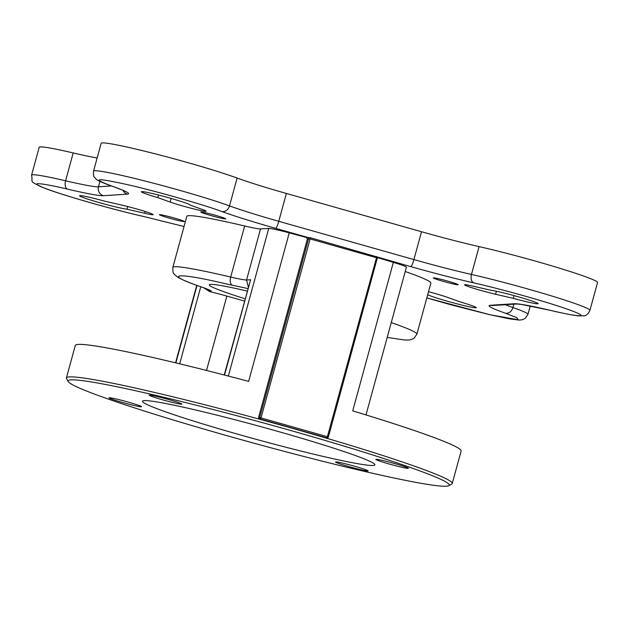 <?xml version="1.0" encoding="UTF-8"?>
<svg xmlns="http://www.w3.org/2000/svg" width="629" height="629" viewBox="0 0 629 629"><rect width="100%" height="100%" fill="white"/><g stroke="black" fill="none" stroke-linecap="round" stroke-linejoin="round"><path stroke-width="0.94" d="M68.239 381.583A197.592 11.031 15.3 0 1 149.56 393.919A197.592 11.031 15.3 0 1 352.775 448.76A197.592 11.031 15.3 0 1 448.823 485.706A197.592 11.031 15.3 0 1 367.816 472.175A197.592 11.031 15.3 0 1 174.021 420.211A197.592 11.031 15.3 0 1 68.239 381.583L66.548 378.634A200.006 11.165 15.3 0 1 66.407 377.95A200.006 11.165 15.3 0 1 148.869 391.12A200.006 11.165 15.3 0 1 259.376 419.166L260.5 419.095A1.203 1.187 -93.7 0 1 259.675 417.609L261.019 417.923L260.5 419.095A1.203 0.7 -77 0 1 260.154 417.695M550.249 310.309A7.226 3.978 103.2 0 0 550.501 310.388L521.606 304.467L516.621 303.98A7.226 7.123 86.3 0 1 514.247 303.728C518.469 303.579 529.563 305.56 547.529 309.68L552.49 310.836C570.055 315.082 596.599 319.744 569.025 309.759C539.957 299.435 490.463 286.541 475.972 283.396L473.786 282.893A7.226 4.458 -77.2 0 1 471.475 274.448A76.51 4.269 15.3 0 1 473.881 274.999A76.51 4.269 15.3 0 1 550.752 295.685A76.51 4.269 15.3 0 1 589.931 310.341L597.55 282.492A76.51 4.269 -164.7 0 0 558.371 267.836A76.51 4.269 -164.7 0 0 481.5 247.158A76.51 4.269 -164.7 0 0 479.086 246.599A76.51 4.269 15.3 0 1 476.68 246.049A76.51 4.269 15.3 0 1 421.516 231.739L286.384 193.457A76.51 4.269 15.3 0 1 237.125 178.054A76.51 4.269 -164.7 0 0 154.773 153.728A76.51 4.269 -164.7 0 0 101.159 143.294L93.54 171.143A76.51 4.269 15.3 0 1 125.085 176.183A76.51 4.269 15.3 0 1 229.506 205.895L237.125 178.054M70.731 152.36A76.51 4.269 -164.7 0 0 39.187 147.32L31.568 175.169A76.51 4.269 15.3 0 1 63.112 180.208A76.51 4.269 15.3 0 1 65.589 180.782L73.208 152.941A76.51 4.269 -164.7 0 0 70.731 152.36M97.141 157.973A76.51 4.269 15.3 0 1 75.684 153.515A76.51 4.269 15.3 0 1 73.208 152.941M496.415 291.243L495.589 294.262A20.482 1.14 15.3 0 1 475.013 288.719A20.482 1.14 15.3 0 1 464.524 284.795A20.482 1.14 15.3 0 1 472.969 286.148L490.667 290.228A25.302 1.415 15.3 0 1 499.756 291.99A25.302 1.415 15.3 0 1 525.176 298.83A25.302 1.415 15.3 0 1 538.133 303.673A25.302 1.415 15.3 0 1 527.7 302.006A25.302 1.415 15.3 0 1 513.295 298.343L514.035 295.622M127.75 206.556L127.019 209.205A25.302 1.415 15.3 0 1 117.938 207.444A25.302 1.415 15.3 0 1 92.51 200.612A25.302 1.415 15.3 0 1 79.553 195.761A25.302 1.415 15.3 0 1 89.986 197.427A25.302 1.415 15.3 0 1 104.398 201.091L122.097 205.18A20.482 1.14 15.3 0 1 142.681 210.715A20.482 1.14 15.3 0 1 153.169 214.638A20.482 1.14 15.3 0 1 144.725 213.286L145.213 211.501M164.79 215.566A12.91 0.723 15.3 0 1 177.771 219.057A12.91 0.723 15.3 0 1 184.376 221.526A12.91 0.723 15.3 0 1 179.053 220.677A12.91 0.723 15.3 0 1 166.08 217.186A12.91 0.723 15.3 0 1 159.467 214.717A12.91 0.723 15.3 0 1 164.79 215.566M206.108 212.877A12.91 0.723 15.3 0 1 219.081 216.368A12.91 0.723 15.3 0 1 225.693 218.845A12.91 0.723 15.3 0 1 220.37 217.996A12.91 0.723 15.3 0 1 207.397 214.505A12.91 0.723 15.3 0 1 200.785 212.028A12.91 0.723 15.3 0 1 206.108 212.877M438.633 278.757A12.91 0.723 15.3 0 1 451.606 282.248A12.91 0.723 15.3 0 1 458.219 284.725A12.91 0.723 15.3 0 1 452.896 283.868A12.91 0.723 15.3 0 1 439.923 280.385A12.91 0.723 15.3 0 1 433.31 277.908A12.91 0.723 15.3 0 1 438.633 278.757M158.492 195.037L157.785 197.624A25.302 1.415 15.3 0 1 141.376 191.743A25.302 1.415 15.3 0 1 166.158 197.058A25.302 1.415 15.3 0 1 190.186 205.101L202.546 209.536A20.482 1.14 15.3 0 1 206.1 211.202A20.482 1.14 15.3 0 1 197.655 209.85A20.482 1.14 15.3 0 1 170.144 202.058L171.135 198.45M428.514 291.699A20.482 1.14 15.3 0 1 447.541 297.375L459.901 301.81A25.302 1.415 15.3 0 1 476.31 307.691A25.302 1.415 15.3 0 1 465.885 306.024A25.302 1.415 15.3 0 1 427.72 294.616M405.233 271.508A126.508 7.061 15.3 0 1 430.873 283.097L416.901 334.156L413.906 338.41L409.738 339.974L404.533 340.014L387.197 337.419M260.5 419.095L326.876 437.902L327.394 436.723L328.338 437.061A1.203 1.187 -93.7 0 1 326.876 437.902L325.743 437.973A200.006 11.165 15.3 0 1 452.243 483.504A200.006 11.165 15.3 0 1 451.771 484.023L448.823 485.706M452.243 483.504L461.128 451.017A200.006 11.165 -164.7 0 0 352.72 410.879L393.353 262.356A24.099 1.344 15.3 0 1 406.413 267.191L365.999 414.92M377.722 257.686A200.006 11.165 15.3 0 1 393.353 262.356M258.511 417.687L307.392 238.996L308.556 238.918L259.675 417.609L258.511 417.687L259.376 419.166A200.006 11.165 -164.7 0 1 325.743 437.973L327.269 437.941L328.354 437.053L377.219 258.37L376.37 257.693L310.003 238.894L308.556 238.918A1.203 1.187 86.3 0 0 307.73 237.432L310.451 237.77L410.768 266.625A7.226 1.156 -74.2 0 0 413.898 259.588L278.765 221.306A76.51 4.269 15.3 0 1 229.506 205.895A7.226 6.023 -69.9 0 1 221.73 211.486C234.703 216.187 252.677 221.809 275.644 228.343A7.226 1.156 -74.2 0 0 278.765 221.306L286.384 193.457M192.152 409.188A120.485 6.722 15.3 0 1 313.211 441.755A120.485 6.722 15.3 0 1 374.908 464.839A120.485 6.722 15.3 0 1 325.232 456.906A120.485 6.722 15.3 0 1 204.173 424.339A120.485 6.722 15.3 0 1 142.476 401.255A120.485 6.722 15.3 0 1 192.152 409.188M382.786 460.499A16.865 0.944 15.3 0 1 399.737 465.059A16.865 0.944 15.3 0 1 408.37 468.291A16.865 0.944 15.3 0 1 401.42 467.174A16.865 0.944 15.3 0 1 384.468 462.622A16.865 0.944 15.3 0 1 375.835 459.382A16.865 0.944 15.3 0 1 382.786 460.499M342.53 463.109A16.865 0.944 15.3 0 1 359.481 467.669A16.865 0.944 15.3 0 1 368.114 470.901A16.865 0.944 15.3 0 1 361.164 469.792A16.865 0.944 15.3 0 1 344.212 465.232A16.865 0.944 15.3 0 1 335.579 462.001A16.865 0.944 15.3 0 1 342.53 463.109M134.59 405.603A16.865 0.944 -164.7 0 0 141.549 406.711A16.865 0.944 -164.7 0 0 132.908 403.48A16.865 0.944 -164.7 0 0 115.964 398.92A16.865 0.944 -164.7 0 0 109.006 397.811A16.865 0.944 -164.7 0 0 117.647 401.043A16.865 0.944 -164.7 0 0 134.59 405.603M174.846 402.985A16.865 0.944 -164.7 0 0 181.805 404.101A16.865 0.944 -164.7 0 0 173.164 400.87A16.865 0.944 -164.7 0 0 156.22 396.309A16.865 0.944 -164.7 0 0 149.262 395.193A16.865 0.944 -164.7 0 0 157.903 398.424A16.865 0.944 -164.7 0 0 174.846 402.985M245.082 298.791A86.747 4.843 15.3 0 1 209.3 284.843A86.747 4.843 15.3 0 1 245.066 290.559A86.747 4.843 15.3 0 1 247.197 291.054M495.589 294.262L513.295 298.343M127.019 209.205L144.725 213.286M157.785 197.624L170.144 202.058M224.238 374.978L250.617 279.732L246.552 279.999A36.144 2.021 15.3 0 1 230.694 277.043A126.508 7.061 15.3 0 0 225.009 275.722A126.508 7.061 15.3 0 0 172.849 267.388L186.821 216.337A126.508 7.061 15.3 0 1 244.657 225.992A36.144 2.021 -164.7 0 0 260.516 228.948L268.732 228.413A24.099 1.344 15.3 0 1 289.261 232.864A200.006 11.165 15.3 0 1 306.527 237.51L307.73 237.432L275.644 228.343M307.392 238.996L306.527 237.51M289.261 232.864L248.628 381.386A200.006 11.165 -164.7 0 0 75.299 345.463L66.407 377.95M248.313 286.981L246.552 279.999L260.516 228.948M207.232 289.143L210.857 291.549C212.523 291.282 209.716 289.875 202.444 287.311C161.504 273.584 175.467 271.775 227.1 284.111L247.881 288.554M206.524 370.457L226.865 296.086A24.099 1.344 -164.7 0 0 209.685 291.62L203.749 287.807M226.865 296.086L244.461 301.071M514.247 303.728L490.235 305.285A7.226 7.123 86.3 0 0 492.609 305.537L516.621 303.98A7.226 7.123 86.3 0 0 516.629 303.98M143.899 216.541L184.03 226.519L144.206 216.628A7.226 4.458 102.8 0 1 143.899 216.541L141.722 216.038C127.231 212.893 77.729 200.006 48.661 189.675C21.095 179.697 47.631 184.352 65.196 188.606L67.445 189.125C86.928 193.661 98.926 195.855 103.447 195.705A7.226 7.123 -93.7 0 1 98.486 186.797A76.51 4.269 15.3 0 1 68.074 181.364A76.51 4.269 15.3 0 1 65.589 180.782A7.226 3.978 103.2 0 0 67.445 189.125M103.447 195.705L127.451 194.149C131.123 193.763 126.044 191.114 112.229 186.215C90.82 178.227 95.797 177.677 127.168 184.58C153.091 190.32 206.218 205.439 221.73 211.486M112.229 186.215A7.226 5.677 109.4 0 1 111.734 186.074C125.596 191.035 126.02 191.971 125.674 191.711M172.849 267.388C172.763 275.691 174.257 272.9 174.492 274.535L177.724 277.2C182.033 279.756 190.115 283.081 201.972 287.178A7.226 5.606 -70.8 0 0 202.444 287.311M479.086 246.599L471.475 274.448A76.51 4.269 15.3 0 1 469.061 273.898A76.51 4.269 15.3 0 1 413.898 259.588L421.516 231.739M513.838 304.161L512.918 307.518A76.51 4.269 15.3 0 1 527.959 314.366L530.255 305.977M391.262 322.559A126.508 7.061 15.3 0 1 416.901 334.156M310.451 237.77L261.019 417.923L327.394 436.723L376.818 256.577M490.235 305.285C486.571 305.678 491.642 308.32 505.464 313.218A7.226 5.677 -70.6 0 0 512.918 307.518A76.51 4.269 15.3 0 1 505.339 304.711M99.948 181.435L98.486 186.797L111.412 185.956M589.931 310.341C588.17 314.075 586.165 315.9 583.916 315.813L578.483 315.868C573.113 315.286 564.543 313.635 552.773 310.915L550.501 310.388A7.226 3.978 103.2 0 0 550.768 310.435M505.464 313.218L516.771 317.684L518.28 319.76L490.518 314.862L426.816 297.91L450.537 304.688L489.425 314.618L509.718 318.895L518.791 320.051L522.07 319.807L525.246 318.368L527.959 314.366M127.451 194.149A7.226 7.123 -93.7 0 1 122.97 190.375M410.768 266.625C433.892 273.151 454.893 278.576 473.786 282.893M377.235 258.322A1.203 1.187 86.3 0 1 378.288 257.497L378.288 257.497A1.203 1.187 86.3 0 1 378.682 257.536L377.903 257.583M268.732 228.413L228.343 376.048M224.537 375.057L250.617 279.732M232.455 285.362A7.226 3.892 103.3 0 1 230.694 277.043L244.657 225.992M175.861 362.894L197.05 285.432M200.761 286.753L179.682 363.821M389.178 330.178L387.205 337.388M209.685 291.62L210.857 291.549M31.568 175.169C33.392 182.976 27.354 180.326 44.596 188.22C62.884 195.273 111.066 209.056 141.997 216.124L144.206 216.628M93.54 171.143C93.296 174.87 93.635 176.93 94.562 177.331L95.883 178.872C96.151 179.021 96.048 180.444 111.734 186.074M378.288 257.497L377.243 258.354L328.354 437.053M175.554 362.823L196.759 285.322M201.972 287.178L208.427 289.568"/></g></svg>
